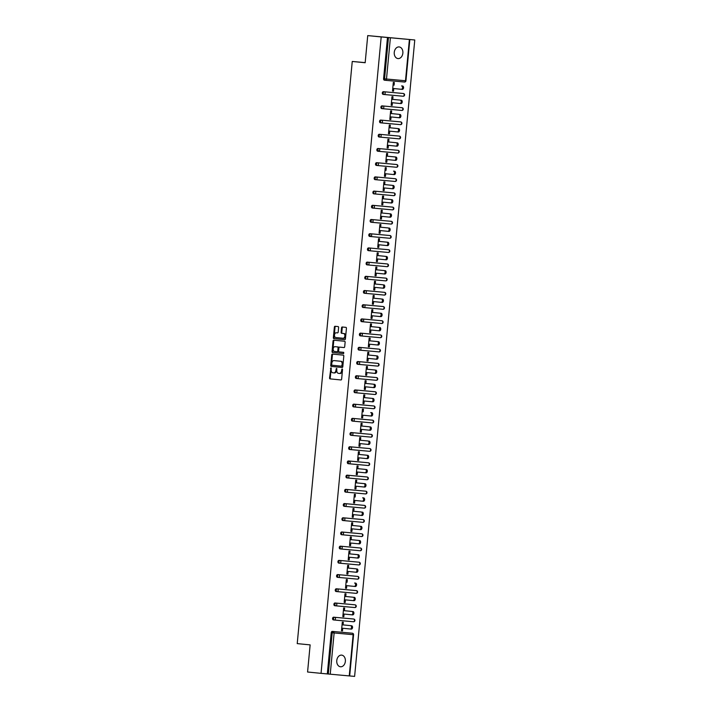 <?xml version="1.0" encoding="UTF-8"?>
<svg xmlns="http://www.w3.org/2000/svg" width="712" height="712" viewBox="0 0 712 712"><rect width="100%" height="100%" fill="white"/><g stroke="black" fill="none" stroke-linecap="round" stroke-linejoin="round"><path stroke-width="1.07" d="M330.938 367.846L329.558 377.93A0.899 0.605 -84.8 0 0 330.083 378.882L340.941 379.95A0.899 0.605 -84.8 0 0 341.635 379.122L342.525 369.626L342.161 368.958L341.564 370.765A2.875 1.94 -84.8 0 1 339.375 373.435L338.458 373.346A2.875 1.94 -84.8 0 1 336.803 370.302L336.553 368.398L335.957 370.213A2.875 1.94 -84.8 0 1 333.768 372.883L332.851 372.794A2.875 1.94 -84.8 0 1 331.187 369.742L330.938 367.846M331.249 368.122L330.235 377.992A0.899 0.605 -84.8 0 0 330.751 378.944L341.012 379.959M342.481 369.234L342.241 370.827L341.564 370.765M336.865 368.683L336.625 370.276L335.957 370.213M394.261 52.368A5.856 4.316 95.6 0 0 397.981 58.58A5.856 4.316 95.6 0 0 402.858 53.151A5.856 4.316 95.6 0 0 399.129 46.93A5.856 4.316 95.6 0 0 394.261 52.368M336.767 660.558A5.856 4.316 95.6 0 0 340.487 666.77A5.856 4.316 95.6 0 0 345.365 661.341A5.856 4.316 95.6 0 0 341.644 655.12A5.856 4.316 95.6 0 0 336.767 660.558M338.618 327.538A0.899 0.605 -84.8 0 0 338.102 326.585L335.049 326.283A0.899 0.605 -84.8 0 0 334.364 327.12L333.367 337.666A0.899 0.605 -84.8 0 0 333.883 338.618L344.75 339.695A0.899 0.605 -84.8 0 0 345.436 338.859L346.433 328.312A0.899 0.605 -84.8 0 0 345.916 327.36L342.232 326.995A0.899 0.605 -84.8 0 0 341.546 327.832L341.119 332.344A0.899 0.605 -84.8 0 0 341.635 333.296L343.46 333.474A2.403 1.62 -84.8 0 1 344.857 336.019A2.403 1.62 -84.8 0 1 343.024 338.262L335.859 337.55A2.403 1.62 -84.8 0 1 334.471 335.005A2.403 1.62 -84.8 0 1 336.304 332.771A2.403 1.62 -84.8 0 1 336.313 332.771L337.506 332.887A0.899 0.605 -84.8 0 0 338.191 332.059L338.618 327.538M343.015 338.262A2.403 1.62 -84.8 0 0 343.024 338.262L343.691 338.325A2.403 1.62 -84.8 0 0 343.691 338.325A2.403 1.62 -84.8 0 0 345.525 336.082A2.403 1.62 -84.8 0 0 344.136 333.536L343.46 333.474M333.75 372.883A2.875 1.94 -84.8 0 0 333.768 372.883L334.435 372.946A2.875 1.94 -84.8 0 0 334.435 372.946A2.875 1.94 -84.8 0 0 336.625 370.276M339.366 373.435A2.875 1.94 -84.8 0 0 339.375 373.435L340.051 373.497A2.875 1.94 -84.8 0 0 342.241 370.827M321.041 673.347L307.575 672.012L310.138 644.885L297.224 643.612L352.253 61.454L365.167 62.736L367.73 35.6L381.196 36.926L321.041 673.347L328.303 674.015L332.201 632.772L331.214 632.674L327.315 673.917M332.424 354.078L332.424 354.078A0.899 0.605 -84.8 0 0 331.739 354.914L330.742 365.461A0.899 0.605 -84.8 0 0 331.258 366.413L342.125 367.49A0.899 0.605 -84.8 0 0 342.81 366.653L343.807 356.107A0.899 0.605 -84.8 0 0 343.291 355.155L332.424 354.078M334.346 340.247A0.899 0.605 -84.8 0 0 333.723 341.075L332.727 351.621L332.05 351.568L333.047 341.021A0.899 0.605 -84.8 0 1 333.732 340.185A0.899 0.605 -84.8 0 0 333.732 340.185L344.599 341.253A0.899 0.605 -84.8 0 1 345.124 342.214L344.697 346.726A0.899 0.605 -84.8 0 1 344.012 347.554L344.003 347.554A0.899 0.605 -84.8 0 0 344.012 347.554M344.003 347.554L339.597 347.127A0.899 0.605 -84.8 0 0 339.597 347.118A0.899 0.605 -84.8 0 0 338.912 347.954L338.627 350.954A0.899 0.605 -84.8 0 0 339.152 351.906L343.736 352.36L343.62 353.606L332.575 352.52A0.899 0.605 -84.8 0 1 332.05 351.568M365.176 62.629L352.253 61.454M367.73 35.6L414.776 39.988L354.612 676.4L328.303 674.015M381.196 36.926L414.776 39.988M342.49 630.894L341.484 630.805L342.49 630.894L342.739 628.269M343.059 624.887L343.309 622.252L342.303 622.154L341.484 630.805M390.39 37.781L386.491 79.023L384.56 78.845A1.371 1.015 95.6 0 0 385.432 80.296L384.453 80.207A1.371 1.015 -84.4 0 1 384.453 80.198A1.371 1.015 -84.4 0 1 383.581 78.747L384.56 78.845L388.458 37.602M387.479 37.505L383.581 78.747M331.214 632.674A1.371 1.015 -84.4 0 1 332.353 631.402L351.354 633.128A1.371 1.015 -84.4 0 1 351.372 633.128L351.354 633.128M383.376 91.679L384.355 91.768A1.371 1.015 -84.4 0 0 383.216 93.049A1.371 1.015 95.6 0 0 384.088 94.5L383.118 94.402A1.371 1.015 -84.4 0 1 383.376 91.679L402.378 93.406A1.371 1.015 -84.4 0 1 402.387 93.406L403.366 93.503L402.378 93.406M382.033 105.874L402.013 107.708A1.371 0.926 -84.8 0 1 402.814 109.159A1.371 0.926 95.2 0 1 401.764 110.431L381.774 108.607A1.371 1.015 -84.4 0 1 382.033 105.874L401.034 107.61A1.371 1.015 -84.4 0 1 401.043 107.61L401.034 107.61M380.689 120.079L400.678 121.903A1.371 0.926 -84.8 0 1 401.47 123.363A1.371 0.926 95.2 0 1 400.42 124.636L380.43 122.811A1.371 1.015 -84.4 0 1 380.689 120.079L399.69 121.805A1.371 1.015 -84.4 0 1 399.699 121.814L400.678 121.903L399.69 121.805M379.345 134.283L399.334 136.108A1.371 0.926 -84.8 0 1 400.126 137.567A1.371 0.926 95.2 0 1 399.076 138.84L379.087 137.016A1.371 1.015 -84.4 0 1 379.345 134.283L398.346 136.01A1.371 1.015 -84.4 0 1 398.355 136.01L398.346 136.01M378.713 151.318L377.743 151.22A1.371 1.015 -84.4 0 1 378.001 148.488L397.002 150.214A1.371 1.015 -84.4 0 1 397.02 150.214L397.002 150.214M376.657 162.692L377.645 162.79A1.371 1.015 -84.4 0 0 376.506 164.063A1.371 1.015 95.6 0 0 377.378 165.522L376.399 165.424A1.371 1.015 -84.4 0 1 376.657 162.692L395.658 164.419A1.371 1.015 -84.4 0 1 395.676 164.419M375.313 176.896L376.301 176.994A1.371 1.015 -84.4 0 0 375.162 178.267A1.371 1.015 95.6 0 0 376.034 179.727L375.055 179.629A1.371 1.015 -84.4 0 1 375.313 176.896L394.323 178.623A1.371 1.015 -84.4 0 1 394.332 178.623L395.311 178.721L394.323 178.623M373.978 191.101L393.958 192.925A1.371 0.926 -84.8 0 1 394.751 194.376A1.371 0.926 95.2 0 1 393.709 195.658L373.72 193.833A1.371 1.015 -84.4 0 1 373.711 193.824A1.371 1.015 -84.4 0 1 373.978 191.101L392.98 192.827A1.371 1.015 -84.4 0 1 392.988 192.827L393.967 192.925L392.98 192.827M372.634 205.296L392.615 207.13A1.371 0.926 -84.8 0 1 393.416 208.58A1.371 0.926 95.2 0 1 392.365 209.862L372.376 208.029A1.371 1.015 -84.4 0 1 372.634 205.296L391.636 207.032A1.371 1.015 -84.4 0 1 391.644 207.032L391.636 207.032M371.29 219.501L391.28 221.334A1.371 0.926 -84.8 0 1 392.072 222.785A1.371 0.926 95.2 0 1 391.022 224.058L371.032 222.233A1.371 1.015 -84.4 0 1 371.29 219.501L390.292 221.236A1.371 1.015 -84.4 0 1 390.301 221.236L390.292 221.236M370.658 236.535L369.688 236.437A1.371 1.015 -84.4 0 1 369.946 233.705L388.948 235.432A1.371 1.015 -84.4 0 1 388.957 235.441L389.936 235.53L388.948 235.432M368.602 247.91L369.59 248.007A1.371 1.015 -84.4 0 0 368.451 249.28A1.371 1.015 95.6 0 0 369.323 250.74L368.344 250.642A1.371 1.015 -84.4 0 1 368.602 247.91L387.604 249.636A1.371 1.015 -84.4 0 1 387.622 249.636M367.258 262.114L368.246 262.212A1.371 1.015 -84.4 0 0 367.107 263.485A1.371 1.015 95.6 0 0 367.979 264.944L367 264.846A1.371 1.015 -84.4 0 1 367.258 262.114L386.26 263.841A1.371 1.015 -84.4 0 1 386.278 263.841L386.26 263.841M365.915 276.318L385.904 278.143A1.371 0.926 -84.8 0 1 386.696 279.602A1.371 0.926 95.2 0 1 385.655 280.875L365.657 279.051A1.371 1.015 -84.4 0 1 365.915 276.318L384.925 278.045A1.371 1.015 -84.4 0 1 384.934 278.045L385.913 278.143L384.925 278.045M364.58 290.523L384.56 292.347A1.371 0.926 -84.8 0 1 385.352 293.807A1.371 0.926 95.2 0 1 384.311 295.079L364.322 293.255A1.371 1.015 -84.4 0 1 364.58 290.523L383.581 292.249A1.371 1.015 -84.4 0 1 383.59 292.249L384.569 292.347L383.581 292.249M363.236 304.727L383.216 306.552A1.371 0.926 -84.8 0 1 384.017 308.002A1.371 0.926 95.2 0 1 382.967 309.284L362.978 307.459A1.371 1.015 -84.4 0 1 362.969 307.45A1.371 1.015 -84.4 0 1 363.236 304.727L382.237 306.454A1.371 1.015 -84.4 0 1 382.246 306.454L382.237 306.454M362.604 321.753L361.634 321.655A1.371 1.015 -84.4 0 1 361.892 318.923L380.893 320.658A1.371 1.015 -84.4 0 1 380.902 320.658L380.893 320.658M360.548 333.127L361.536 333.225A1.371 1.015 -84.4 0 0 360.397 334.498A1.371 1.015 95.6 0 0 361.269 335.957L360.29 335.859A1.371 1.015 -84.4 0 1 360.548 333.127L379.549 334.863A1.371 1.015 -84.4 0 1 379.558 334.863L379.549 334.863M359.204 347.331L360.192 347.429A1.371 1.015 -84.4 0 0 359.053 348.702A1.371 1.015 95.6 0 0 359.925 350.162L358.946 350.064A1.371 1.015 -84.4 0 1 359.204 347.331L378.205 349.058A1.371 1.015 -84.4 0 1 378.214 349.067A1.371 1.015 -84.4 0 1 378.223 349.067L379.202 349.156L378.205 349.058M357.86 361.536L377.85 363.36A1.371 0.926 -84.8 0 1 378.642 364.82A1.371 0.926 95.2 0 1 377.6 366.093L357.602 364.268A1.371 1.015 -84.4 0 1 357.86 361.536L376.862 363.262A1.371 1.015 -84.4 0 1 376.879 363.262L376.862 363.262M356.516 375.74L376.506 377.565A1.371 0.926 -84.8 0 1 377.298 379.024A1.371 0.926 95.2 0 1 376.256 380.297L356.258 378.473A1.371 1.015 -84.4 0 1 356.516 375.74L375.527 377.467A1.371 1.015 -84.4 0 1 375.536 377.467L376.514 377.565L375.527 377.467M355.181 389.945L375.162 391.769A1.371 0.926 -84.8 0 1 375.954 393.229A1.371 0.926 95.2 0 1 374.913 394.501L354.923 392.677A1.371 1.015 -84.4 0 1 355.181 389.945L374.183 391.671A1.371 1.015 -84.4 0 1 374.192 391.671L375.171 391.769L374.183 391.671M354.549 406.97L353.579 406.881A1.371 1.015 -84.4 0 1 353.837 404.149L372.839 405.876A1.371 1.015 -84.4 0 1 372.848 405.876L373.827 405.974A1.371 1.015 95.6 0 0 373.818 405.974L372.839 405.876M352.493 418.353L353.472 418.451A1.371 1.015 -84.4 0 0 352.342 419.724A1.371 1.015 95.6 0 0 353.214 421.175L352.235 421.077A1.371 1.015 -84.4 0 1 352.493 418.353L371.495 420.08A1.371 1.015 -84.4 0 1 371.504 420.08L371.495 420.08M351.149 432.549L352.137 432.647A1.371 1.015 -84.4 0 0 350.998 433.928A1.371 1.015 95.6 0 0 351.87 435.379L350.891 435.281A1.371 1.015 -84.4 0 1 351.149 432.549L370.151 434.284A1.371 1.015 -84.4 0 1 370.169 434.284L370.151 434.284M349.806 446.753L369.795 448.578A1.371 0.926 -84.8 0 1 370.587 450.037A1.371 0.926 95.2 0 1 369.537 451.31L349.548 449.486A1.371 1.015 -84.4 0 1 349.806 446.753L368.807 448.489A1.371 1.015 -84.4 0 1 368.825 448.489L369.804 448.587A1.371 1.015 95.6 0 0 369.795 448.578L368.807 448.489M348.462 460.958L368.451 462.782A1.371 0.926 -84.8 0 1 369.243 464.242A1.371 0.926 95.2 0 1 368.202 465.514L348.204 463.69A1.371 1.015 -84.4 0 1 348.462 460.958L367.472 462.684A1.371 1.015 -84.4 0 1 367.481 462.693M347.118 475.162L367.107 476.987A1.371 0.926 -84.8 0 1 367.899 478.446A1.371 0.926 95.2 0 1 366.858 479.719L346.86 477.894A1.371 1.015 -84.4 0 1 347.118 475.162L366.128 476.889A1.371 1.015 -84.4 0 1 366.137 476.889L367.116 476.987L366.128 476.889M345.783 489.367L346.762 489.464A1.371 1.015 -84.4 0 0 345.623 490.737A1.371 1.015 95.6 0 0 346.495 492.197L345.525 492.099A1.371 1.015 -84.4 0 1 345.783 489.367L364.784 491.093A1.371 1.015 -84.4 0 1 364.793 491.093M344.439 503.571L345.418 503.669A1.371 1.015 -84.4 0 0 344.288 504.942A1.371 1.015 95.6 0 0 345.16 506.401L344.181 506.303A1.371 1.015 -84.4 0 1 344.439 503.571L363.44 505.298A1.371 1.015 -84.4 0 1 363.449 505.298L363.44 505.298M343.095 517.775L344.074 517.873A1.371 1.015 -84.4 0 0 342.944 519.146A1.371 1.015 95.6 0 0 343.816 520.597L342.837 520.508A1.371 1.015 -84.4 0 1 343.095 517.775L362.097 519.502A1.371 1.015 -84.4 0 1 362.105 519.502L362.097 519.502M341.751 531.98L361.74 533.804A1.371 0.926 -84.8 0 1 362.533 535.255A1.371 0.926 95.2 0 1 361.482 536.537L341.493 534.703A1.371 1.015 -84.4 0 1 341.751 531.98L360.753 533.706A1.371 1.015 -84.4 0 1 360.77 533.706L360.753 533.706M340.407 546.175L360.397 548.009A1.371 0.926 -84.8 0 1 361.189 549.459A1.371 0.926 95.2 0 1 360.138 550.741L340.149 548.908A1.371 1.015 -84.4 0 1 340.407 546.175L359.409 547.911A1.371 1.015 -84.4 0 1 359.427 547.911L359.409 547.911M339.063 560.38L359.053 562.204A1.371 0.926 -84.8 0 1 359.845 563.664A1.371 0.926 95.2 0 1 358.803 564.936L338.805 563.112A1.371 1.015 -84.4 0 1 339.063 560.38L358.074 562.115A1.371 1.015 -84.4 0 1 358.083 562.115L359.062 562.213L358.074 562.115M337.719 574.584L338.707 574.682A1.371 1.015 -84.4 0 0 337.568 575.955A1.371 1.015 95.6 0 0 338.44 577.414L337.461 577.316A1.371 1.015 -84.4 0 1 337.719 574.584L356.73 576.311A1.371 1.015 -84.4 0 1 356.739 576.319M336.384 588.788L337.363 588.886A1.371 1.015 -84.4 0 0 336.224 590.159A1.371 1.015 95.6 0 0 337.105 591.619L336.126 591.521A1.371 1.015 -84.4 0 1 336.384 588.788L355.386 590.515A1.371 1.015 -84.4 0 1 355.395 590.515L356.374 590.613L355.386 590.515M335.041 602.993L355.021 604.817A1.371 0.926 -84.8 0 1 355.822 606.277A1.371 0.926 95.2 0 1 354.772 607.55L334.782 605.725A1.371 1.015 -84.4 0 1 335.041 602.993L354.042 604.719A1.371 1.015 -84.4 0 1 354.051 604.719L354.042 604.719M333.697 617.197L353.686 619.022A1.371 0.926 -84.8 0 1 354.478 620.481A1.371 0.926 95.2 0 1 353.428 621.754L333.438 619.929A1.371 1.015 -84.4 0 1 333.697 617.197L352.698 618.924A1.371 1.015 -84.4 0 1 352.707 618.924L352.698 618.924M344.403 610.682L344.653 608.048L343.647 607.95L342.828 616.601L343.834 616.699L344.083 614.064M345.747 596.478L345.996 593.844L344.991 593.755L344.172 602.397L345.178 602.494L345.427 599.86M347.091 582.283L347.34 579.639L346.326 579.55L345.516 588.192L346.522 588.29L346.771 585.656M348.426 568.078L348.684 565.435L347.67 565.346L346.851 573.997L347.865 574.086L348.115 571.451M349.77 553.874L350.019 551.23L349.013 551.141L348.195 559.792L349.209 559.881L349.45 557.247M351.114 539.669L351.363 537.026L350.357 536.937L349.539 545.588L350.544 545.677L350.793 543.042M352.458 525.465L352.707 522.822L351.701 522.733L350.882 531.383L351.888 531.472L352.137 528.838M353.802 511.261L354.051 508.626L353.045 508.528L352.226 517.179L353.232 517.268L353.481 514.643M355.146 497.056L355.395 494.422L354.389 494.324L353.57 502.975L354.576 503.072L354.825 500.438M356.49 482.852L356.739 480.217L355.724 480.128L354.914 488.77L355.92 488.868L356.169 486.234M357.825 468.656L358.074 466.013L357.068 465.924L356.249 474.566L357.264 474.664L357.513 472.029M359.168 454.452L359.418 451.808L358.412 451.72L357.593 460.37L358.599 460.459L358.848 457.825M360.512 440.247L360.762 437.604L359.756 437.515L358.937 446.166L359.943 446.255L360.192 443.62M361.856 426.043L362.105 423.4L361.1 423.311L360.281 431.962L361.287 432.05L361.536 429.416M363.2 411.839L363.449 409.195L362.444 409.106L361.625 417.757L362.63 417.846L362.88 415.212M364.544 397.634L364.793 395L363.788 394.902L362.969 403.553L363.974 403.642L364.224 401.016M365.888 383.43L366.137 380.795L365.123 380.697L364.313 389.348L365.318 389.446L365.567 386.812M367.223 369.225L367.472 366.591L366.466 366.502L365.648 375.144L366.662 375.242L366.911 372.607M368.567 355.03L368.816 352.387L367.81 352.298L366.992 360.948L367.997 361.037L368.246 358.403M369.911 340.825L370.16 338.182L369.154 338.093L368.335 346.744L369.341 346.833L369.59 344.199M371.255 326.621L371.504 323.978L370.498 323.889L369.679 332.54L370.685 332.629L370.934 329.994M372.599 312.417L372.848 309.773L371.842 309.684L371.023 318.335L372.029 318.424L372.278 315.79M373.942 298.212L374.192 295.569L373.186 295.48L372.367 304.131L373.373 304.22L373.622 301.594M375.286 284.008L375.536 281.373L374.521 281.276L373.711 289.926L374.717 290.015L374.966 287.39M376.621 269.803L376.87 267.169L375.865 267.071L375.046 275.722L376.061 275.82L376.31 273.185M377.965 255.608L378.214 252.965L377.209 252.876L376.39 261.518L377.396 261.615L377.645 258.981M379.309 241.404L379.558 238.76L378.553 238.671L377.734 247.322L378.74 247.411L378.989 244.777M380.653 227.199L380.902 224.556L379.897 224.467L379.078 233.118L380.083 233.207L380.333 230.572M381.997 212.995L382.246 210.351L381.24 210.263L380.422 218.913L381.427 219.002L381.677 216.368M383.341 198.79L383.59 196.147L382.584 196.058L381.765 204.709L382.771 204.798L383.02 202.163M384.685 184.586L384.934 181.943L383.919 181.854L383.109 190.505L384.115 190.594L384.364 187.968M386.02 170.382L386.269 167.747L385.263 167.649L384.444 176.3L385.459 176.389L385.708 173.764M387.364 156.177L387.613 153.543L386.607 153.445L385.788 162.096L386.794 162.194L387.043 159.559M388.707 141.982L388.957 139.338L387.951 139.249L387.132 147.891L388.138 147.989L388.387 145.355M390.051 127.777L390.301 125.134L389.295 125.045L388.476 133.696L389.482 133.785L389.731 131.15M391.395 113.573L391.644 110.93L390.639 110.841L389.82 119.491L390.826 119.58L391.075 116.946M392.739 99.369L392.988 96.725L391.983 96.636L391.164 105.287L392.17 105.376L392.419 102.742M394.083 85.164L394.332 82.521L393.318 82.432L392.508 91.083L393.513 91.172L393.763 88.537M343.834 616.699L342.828 616.592M345.178 602.494L344.172 602.388M346.522 588.29L345.516 588.192M347.865 574.086L346.86 573.988M349.209 559.881L348.195 559.783M350.544 545.677L349.539 545.579M351.888 531.472L350.882 531.375M353.232 517.268L352.226 517.17M354.576 503.072L353.57 502.966M355.92 488.868L354.914 488.761M357.264 474.664L356.258 474.566M358.599 460.459L357.593 460.361M359.943 446.255L358.937 446.157M361.287 432.05L360.281 431.953M362.63 417.846L361.625 417.748M363.974 403.642L362.969 403.544M365.318 389.446L364.313 389.339M366.662 375.242L365.657 375.135M367.997 361.037L366.992 360.94M369.341 346.833L368.335 346.735M370.685 332.629L369.679 332.531M372.029 318.424L371.023 318.326M373.373 304.22L372.367 304.122M374.717 290.015L373.711 289.918M376.061 275.82L375.055 275.713M377.396 261.615L376.39 261.518M378.74 247.411L377.734 247.313M380.083 233.207L379.078 233.109M381.427 219.002L380.422 218.904M382.771 204.798L381.765 204.7M384.115 190.594L383.109 190.496M385.459 176.389L384.444 176.291M386.794 162.194L385.788 162.087M388.138 147.989L387.132 147.891M389.482 133.785L388.476 133.687M390.826 119.58L389.82 119.483M392.17 105.376L391.164 105.278M393.513 91.172L392.508 91.074M339.384 373.444L340.042 373.497A2.875 1.94 -84.8 0 0 340.051 373.497M333.029 354.14A0.899 0.605 -84.8 0 0 332.406 354.977L331.409 365.523A0.899 0.605 -84.8 0 0 331.934 366.475L342.187 367.49M331.676 364.562L332.041 365.229L341.582 366.173L342.178 364.286A2.875 1.94 -84.8 0 0 340.523 361.242L333.999 360.592A2.875 1.94 -84.8 0 0 333.99 360.592A2.875 1.94 -84.8 0 0 331.801 363.262L331.676 364.562M342.25 366.235L341.582 366.173L342.73 365.648L342.063 365.585M334.649 360.655A2.875 1.94 -84.8 0 1 334.667 360.655A2.875 1.94 -84.8 0 0 334.667 360.655L341.19 361.304A2.875 1.94 -84.8 0 1 342.855 364.348L342.73 365.648M344.074 347.563L340.274 347.18A0.899 0.605 -84.8 0 0 340.265 347.18L339.597 347.118M343.673 353.606L332.575 352.52M337.773 351.764L337.764 351.764A0.899 0.605 -84.8 0 0 338.458 350.927L338.743 347.937A0.899 0.605 -84.8 0 0 338.218 346.984L335.023 346.673A2.403 1.62 -84.8 0 0 335.023 346.673A2.403 1.62 -84.8 0 0 333.189 348.907A2.403 1.62 -84.8 0 0 334.578 351.452L337.096 351.701A0.899 0.605 -84.8 0 0 337.782 350.865L338.067 347.874A0.899 0.605 -84.8 0 0 337.55 346.922L335.699 346.735A2.403 1.62 -84.8 0 0 335.69 346.735A2.403 1.62 -84.8 0 0 335.681 346.726M332.727 351.621A0.899 0.605 -84.8 0 0 333.243 352.573M336.304 332.771L336.972 332.833A2.403 1.62 -84.8 0 0 336.963 332.833A2.403 1.62 -84.8 0 1 336.981 332.833L337.568 332.887M342.837 327.057A0.899 0.605 -84.8 0 0 342.214 327.894L341.787 332.406A0.899 0.605 -84.8 0 0 342.312 333.358L344.136 333.536M335.655 326.345A0.899 0.605 -84.8 0 0 335.032 327.182L334.035 337.728A0.899 0.605 -84.8 0 0 334.56 338.681L344.813 339.695M351.577 625.732A1.691 1.139 95.2 0 1 352.556 627.521A1.691 1.139 95.2 0 1 351.265 629.096A1.691 1.139 95.2 0 1 351.256 629.096L350.26 629.008A1.691 1.139 -84.8 0 0 350.26 629.008A1.691 1.139 -84.8 0 0 351.55 627.432A1.691 1.139 -84.8 0 0 350.571 625.634L342.054 624.798L350.571 625.634M351.265 629.096L341.733 628.162M352.921 611.528A1.691 1.139 95.2 0 1 353.9 613.317A1.691 1.139 95.2 0 1 352.609 614.892A1.691 1.139 95.2 0 1 352.6 614.892L351.595 614.803A1.691 1.139 -84.8 0 0 352.894 613.228A1.691 1.139 -84.8 0 0 351.915 611.439L343.398 610.593L351.915 611.439M352.609 614.892L343.077 613.966M354.264 597.323A1.691 1.139 95.2 0 1 355.243 599.112A1.691 1.139 95.2 0 1 353.944 600.697A1.691 1.139 95.2 0 1 353.944 600.688L352.938 600.599A1.691 1.139 -84.8 0 0 354.229 599.023A1.691 1.139 -84.8 0 0 353.25 597.234L344.742 596.389L353.25 597.234M353.944 600.697L344.421 599.762M345.765 585.558L354.282 586.394A1.691 1.139 -84.8 0 0 355.573 584.819A1.691 1.139 -84.8 0 0 354.594 583.03L355.6 583.119A1.691 1.139 95.2 0 1 356.578 584.908A1.691 1.139 95.2 0 1 355.288 586.492L354.291 586.394M355.6 583.119L354.594 583.03M356.943 568.915A1.691 1.139 95.2 0 1 357.922 570.712A1.691 1.139 95.2 0 1 356.632 572.288L355.635 572.199A1.691 1.139 -84.8 0 0 356.917 570.615A1.691 1.139 -84.8 0 0 355.938 568.826L347.42 567.98L355.938 568.826M347.109 571.353L355.617 572.19A1.691 1.139 -84.8 0 0 355.626 572.199L356.632 572.288M357.282 554.621L358.287 554.71A1.691 1.139 95.2 0 1 359.266 556.508A1.691 1.139 95.2 0 1 357.976 558.083A1.691 1.139 95.2 0 1 357.967 558.083L356.979 557.994A1.691 1.139 -84.8 0 0 356.97 557.994A1.691 1.139 -84.8 0 0 358.261 556.41A1.691 1.139 -84.8 0 0 357.282 554.621L348.764 553.785M358.287 554.71L348.764 553.776M357.976 558.083L348.444 557.149M359.631 540.506A1.691 1.139 95.2 0 1 360.61 542.304A1.691 1.139 95.2 0 1 359.32 543.879A1.691 1.139 95.2 0 1 359.311 543.879L358.314 543.79A1.691 1.139 -84.8 0 0 358.314 543.79A1.691 1.139 -84.8 0 0 359.605 542.215A1.691 1.139 -84.8 0 0 358.625 540.417L350.108 539.58L358.625 540.417M359.32 543.879L349.788 542.944M360.975 526.31A1.691 1.139 95.2 0 1 361.954 528.099A1.691 1.139 95.2 0 1 360.664 529.675A1.691 1.139 95.2 0 1 360.655 529.675L359.658 529.586A1.691 1.139 -84.8 0 0 359.658 529.586A1.691 1.139 -84.8 0 0 360.948 528.01A1.691 1.139 -84.8 0 0 359.969 526.212L351.452 525.376L359.969 526.212M360.664 529.675L351.132 528.74M362.319 512.106A1.691 1.139 95.2 0 1 363.298 513.895A1.691 1.139 95.2 0 1 362.007 515.47A1.691 1.139 95.2 0 1 361.999 515.47L360.993 515.381A1.691 1.139 -84.8 0 0 362.292 513.806A1.691 1.139 -84.8 0 0 361.313 512.008L352.796 511.172L361.313 512.008M362.007 515.47L352.476 514.536M353.82 500.34L362.337 501.177A1.691 1.139 -84.8 0 0 363.627 499.602A1.691 1.139 -84.8 0 0 362.648 497.813L363.663 497.902A1.691 1.139 95.2 0 1 364.642 499.691A1.691 1.139 95.2 0 1 363.343 501.266L362.346 501.177M363.663 497.902L362.648 497.813M363.992 483.608L364.998 483.697A1.691 1.139 95.2 0 1 365.977 485.486A1.691 1.139 95.2 0 1 364.686 487.07L363.69 486.972A1.691 1.139 -84.8 0 0 364.971 485.397A1.691 1.139 -84.8 0 0 363.992 483.608L355.475 482.763M355.163 486.136L363.672 486.972A1.691 1.139 -84.8 0 0 363.681 486.972L364.686 487.07M364.998 483.697L355.484 482.754M366.342 469.493A1.691 1.139 95.2 0 1 367.321 471.291A1.691 1.139 95.2 0 1 366.03 472.866L365.034 472.768A1.691 1.139 -84.8 0 0 365.025 472.768A1.691 1.139 -84.8 0 0 366.315 471.193A1.691 1.139 -84.8 0 0 365.336 469.404L356.819 468.558L365.336 469.404M366.03 472.866L356.498 471.931M367.686 455.288A1.691 1.139 95.2 0 1 368.665 457.086A1.691 1.139 95.2 0 1 367.374 458.662A1.691 1.139 95.2 0 1 367.365 458.662L366.377 458.572A1.691 1.139 -84.8 0 0 366.368 458.572A1.691 1.139 -84.8 0 0 367.659 456.988A1.691 1.139 -84.8 0 0 366.68 455.199L358.163 454.354L366.68 455.199M367.374 458.662L357.842 457.727M369.03 441.084A1.691 1.139 95.2 0 1 370.009 442.882A1.691 1.139 95.2 0 1 368.718 444.457A1.691 1.139 95.2 0 1 368.709 444.457L367.712 444.368A1.691 1.139 -84.8 0 0 367.712 444.368A1.691 1.139 -84.8 0 0 369.003 442.784A1.691 1.139 -84.8 0 0 368.024 440.995L359.507 440.158L368.024 440.995M368.718 444.457L359.186 443.523M370.373 426.888A1.691 1.139 95.2 0 1 371.353 428.677A1.691 1.139 95.2 0 1 370.062 430.253A1.691 1.139 95.2 0 1 370.053 430.253L369.056 430.164A1.691 1.139 -84.8 0 0 369.056 430.164A1.691 1.139 -84.8 0 0 370.347 428.588A1.691 1.139 -84.8 0 0 369.368 426.791L360.851 425.954L369.368 426.791M370.062 430.253L360.53 429.318M361.874 415.114L370.391 415.959A1.691 1.139 -84.8 0 0 371.691 414.384A1.691 1.139 -84.8 0 0 370.712 412.586L371.717 412.684A1.691 1.139 95.2 0 1 372.696 414.473A1.691 1.139 95.2 0 1 371.406 416.048A1.691 1.139 95.2 0 1 371.397 416.048L370.4 415.959M371.717 412.684L370.712 412.586M372.047 398.382L373.061 398.48A1.691 1.139 95.2 0 1 374.04 400.269A1.691 1.139 95.2 0 1 372.741 401.844L371.735 401.755A1.691 1.139 -84.8 0 0 373.026 400.18A1.691 1.139 -84.8 0 0 372.047 398.382L363.538 397.545M373.061 398.48L363.538 397.536M372.741 401.844L363.218 400.909M374.396 384.275A1.691 1.139 95.2 0 1 375.375 386.064A1.691 1.139 95.2 0 1 374.085 387.639L373.088 387.55A1.691 1.139 -84.8 0 0 373.079 387.55A1.691 1.139 -84.8 0 0 374.37 385.975A1.691 1.139 -84.8 0 0 373.391 384.186L364.873 383.341L373.391 384.186M374.085 387.639L364.562 386.714M375.74 370.071A1.691 1.139 95.2 0 1 376.719 371.86A1.691 1.139 95.2 0 1 375.429 373.444A1.691 1.139 95.2 0 1 375.42 373.444L374.432 373.346A1.691 1.139 -84.8 0 0 374.423 373.346A1.691 1.139 -84.8 0 0 375.714 371.771A1.691 1.139 -84.8 0 0 374.735 369.982L366.217 369.136L374.735 369.982M375.429 373.444L365.897 372.51M377.084 355.867A1.691 1.139 95.2 0 1 378.063 357.664A1.691 1.139 95.2 0 1 376.773 359.24A1.691 1.139 95.2 0 1 376.764 359.24L375.776 359.142A1.691 1.139 -84.8 0 0 375.767 359.142A1.691 1.139 -84.8 0 0 377.057 357.566A1.691 1.139 -84.8 0 0 376.078 355.778L367.561 354.932L376.078 355.778M376.773 359.24L367.241 358.305M378.428 341.662A1.691 1.139 95.2 0 1 379.407 343.46A1.691 1.139 95.2 0 1 378.117 345.035A1.691 1.139 95.2 0 1 378.108 345.035L377.111 344.946A1.691 1.139 -84.8 0 0 378.401 343.362A1.691 1.139 -84.8 0 0 377.422 341.573L368.905 340.728L377.422 341.573M368.585 344.101L377.102 344.937A1.691 1.139 -84.8 0 0 377.111 344.946L378.117 345.035M379.772 327.458A1.691 1.139 95.2 0 1 380.751 329.255A1.691 1.139 95.2 0 1 379.46 330.831A1.691 1.139 95.2 0 1 379.452 330.831L378.455 330.742A1.691 1.139 -84.8 0 0 379.745 329.158A1.691 1.139 -84.8 0 0 378.766 327.369L370.249 326.532L378.766 327.369M369.928 329.896L378.446 330.742A1.691 1.139 -84.8 0 0 378.455 330.742L379.46 330.831M380.11 313.164L381.116 313.262A1.691 1.139 95.2 0 1 382.095 315.051A1.691 1.139 95.2 0 1 380.804 316.626A1.691 1.139 95.2 0 1 380.795 316.626L379.79 316.537A1.691 1.139 -84.8 0 0 381.08 314.962A1.691 1.139 -84.8 0 0 380.11 313.164L371.593 312.328M381.116 313.262L371.593 312.319M380.804 316.626L371.272 315.692M382.46 299.058A1.691 1.139 95.2 0 1 383.439 300.847A1.691 1.139 95.2 0 1 382.139 302.422L381.134 302.333A1.691 1.139 -84.8 0 0 382.424 300.758A1.691 1.139 -84.8 0 0 381.445 298.96L372.937 298.123L381.445 298.96M382.139 302.422L372.616 301.488M383.795 284.853A1.691 1.139 95.2 0 1 384.774 286.642A1.691 1.139 95.2 0 1 383.483 288.218L382.486 288.129A1.691 1.139 -84.8 0 0 382.478 288.129A1.691 1.139 -84.8 0 0 383.768 286.553A1.691 1.139 -84.8 0 0 382.789 284.755L374.272 283.919L382.789 284.755M383.483 288.218L373.96 287.283M385.139 270.649A1.691 1.139 95.2 0 1 386.118 272.438A1.691 1.139 95.2 0 1 384.827 274.013A1.691 1.139 95.2 0 1 384.818 274.013L383.83 273.924A1.691 1.139 -84.8 0 0 383.821 273.924A1.691 1.139 -84.8 0 0 385.112 272.349A1.691 1.139 -84.8 0 0 384.133 270.56L375.616 269.714L384.133 270.56M384.827 274.013L375.295 273.088M386.483 256.445A1.691 1.139 95.2 0 1 387.462 258.233A1.691 1.139 95.2 0 1 386.171 259.818A1.691 1.139 95.2 0 1 386.162 259.818L385.165 259.72A1.691 1.139 -84.8 0 0 385.165 259.72A1.691 1.139 -84.8 0 0 386.456 258.144A1.691 1.139 -84.8 0 0 385.477 256.356L376.959 255.51L385.477 256.356M386.171 259.818L376.639 258.883M386.821 242.151L387.826 242.24A1.691 1.139 95.2 0 1 388.805 244.038A1.691 1.139 95.2 0 1 387.515 245.613A1.691 1.139 95.2 0 1 387.506 245.613L386.509 245.515A1.691 1.139 -84.8 0 0 387.8 243.94A1.691 1.139 -84.8 0 0 386.821 242.151L378.303 241.306M377.983 244.679L386.5 245.515A1.691 1.139 -84.8 0 0 386.509 245.515L387.515 245.613M387.826 242.24L378.303 241.297M389.17 228.036A1.691 1.139 95.2 0 1 390.149 229.834A1.691 1.139 95.2 0 1 388.859 231.409A1.691 1.139 95.2 0 1 388.85 231.409L387.853 231.32A1.691 1.139 -84.8 0 0 387.853 231.32A1.691 1.139 -84.8 0 0 389.144 229.736A1.691 1.139 -84.8 0 0 388.165 227.947L379.647 227.101L388.165 227.947M388.859 231.409L379.327 230.474M390.514 213.831A1.691 1.139 95.2 0 1 391.493 215.629A1.691 1.139 95.2 0 1 390.203 217.205A1.691 1.139 95.2 0 1 390.194 217.205L389.188 217.115A1.691 1.139 -84.8 0 0 390.479 215.531A1.691 1.139 -84.8 0 0 389.508 213.742L380.991 212.906L389.508 213.742M390.203 217.205L380.671 216.27M391.858 199.636A1.691 1.139 95.2 0 1 392.828 201.425A1.691 1.139 95.2 0 1 391.538 203L390.532 202.911A1.691 1.139 -84.8 0 0 391.822 201.336A1.691 1.139 -84.8 0 0 390.844 199.538L382.335 198.701L390.844 199.538M391.538 203L382.015 202.066M393.193 185.431A1.691 1.139 95.2 0 1 394.172 187.22A1.691 1.139 95.2 0 1 392.882 188.796L391.885 188.707A1.691 1.139 -84.8 0 0 391.876 188.707A1.691 1.139 -84.8 0 0 393.166 187.131A1.691 1.139 -84.8 0 0 392.187 185.334L383.67 184.497L392.187 185.334M392.882 188.796L383.359 187.861M384.694 173.657L393.211 174.502A1.691 1.139 -84.8 0 0 393.22 174.502A1.691 1.139 -84.8 0 0 394.51 172.927A1.691 1.139 -84.8 0 0 393.531 171.129L394.537 171.227A1.691 1.139 95.2 0 1 395.516 173.016A1.691 1.139 95.2 0 1 394.226 174.591A1.691 1.139 95.2 0 1 394.217 174.591L393.229 174.502M394.537 171.227L393.531 171.129M394.875 156.934L395.881 157.023A1.691 1.139 95.2 0 1 396.86 158.812A1.691 1.139 95.2 0 1 395.569 160.387A1.691 1.139 95.2 0 1 395.56 160.387L394.564 160.298A1.691 1.139 -84.8 0 0 395.854 158.723A1.691 1.139 -84.8 0 0 394.875 156.934L386.358 156.088M386.038 159.461L394.555 160.298A1.691 1.139 -84.8 0 0 394.564 160.298L395.569 160.387M395.881 157.023L386.358 156.079M397.225 142.818A1.691 1.139 95.2 0 1 398.204 144.607A1.691 1.139 95.2 0 1 396.913 146.191A1.691 1.139 95.2 0 1 396.904 146.191L395.908 146.094A1.691 1.139 -84.8 0 0 395.908 146.094A1.691 1.139 -84.8 0 0 397.198 144.518A1.691 1.139 -84.8 0 0 396.219 142.729L387.702 141.884L396.219 142.729M396.913 146.191L387.381 145.257M398.569 128.614A1.691 1.139 95.2 0 1 399.548 130.412A1.691 1.139 95.2 0 1 398.257 131.987A1.691 1.139 95.2 0 1 398.248 131.987L397.252 131.889A1.691 1.139 -84.8 0 0 397.252 131.889A1.691 1.139 -84.8 0 0 398.542 130.314A1.691 1.139 -84.8 0 0 397.563 128.525L389.046 127.679L397.563 128.525M398.257 131.987L388.725 131.053M399.913 114.41A1.691 1.139 95.2 0 1 400.892 116.207A1.691 1.139 95.2 0 1 399.601 117.783A1.691 1.139 95.2 0 1 399.592 117.783L398.587 117.694A1.691 1.139 -84.8 0 0 399.877 116.109A1.691 1.139 -84.8 0 0 398.898 114.32L390.39 113.475L398.898 114.32M399.601 117.783L390.069 116.848M401.257 100.205A1.691 1.139 95.2 0 1 402.227 102.003A1.691 1.139 95.2 0 1 400.936 103.578L399.93 103.489A1.691 1.139 -84.8 0 0 401.221 101.914A1.691 1.139 -84.8 0 0 400.242 100.116L391.725 99.279L400.242 100.116M400.936 103.578L391.413 102.644M392.757 88.439L401.265 89.285A1.691 1.139 -84.8 0 0 401.274 89.285A1.691 1.139 -84.8 0 0 402.565 87.71A1.691 1.139 -84.8 0 0 401.586 85.912L402.592 86.01A1.691 1.139 95.2 0 1 403.57 87.799A1.691 1.139 95.2 0 1 402.28 89.374L401.283 89.285M402.592 86.01L401.586 85.912M331.133 368.496L330.457 368.433M342.356 369.599L341.689 369.537M336.74 369.047L336.073 368.985M349.236 675.928L353.134 634.686L334.133 632.95L330.235 674.193M349.681 675.964L353.579 634.721L353.134 634.686A1.371 0.926 -84.8 0 0 352.342 633.226L332.353 631.402M334.133 632.95L332.201 632.772A1.371 1.015 -84.4 0 1 334.133 632.95M384.453 80.198L385.432 80.296A1.371 1.371 0 0 0 385.441 80.305L404.452 82.031A1.371 0.926 95.2 0 1 404.443 82.031A1.371 1.371 0 0 0 405.938 80.794L405.493 80.75A1.371 0.926 95.2 0 1 404.452 82.031L385.45 80.305A1.371 0.926 95.2 0 0 386.491 79.023L405.493 80.75L409.391 39.507M333.43 619.929L334.418 620.027A1.371 0.926 95.2 0 0 335.477 618.746A1.371 0.926 -84.8 0 0 334.676 617.295A1.371 1.015 -84.4 0 0 333.545 618.568A1.371 1.015 95.6 0 0 334.418 620.027L334.418 620.027A1.371 0.926 95.2 0 1 334.418 620.027A1.371 1.371 0 0 0 334.426 620.027L353.428 621.754A1.371 1.371 0 0 0 354.923 620.517A1.371 1.371 0 0 0 353.686 619.022L353.686 619.022M356.107 593.345L337.114 591.619A1.371 0.926 95.2 0 1 337.105 591.619L337.105 591.619A1.371 1.371 0 0 0 337.114 591.619L356.116 593.345A1.371 0.926 95.2 0 1 356.107 593.345M337.114 591.619A1.371 0.926 95.2 0 0 338.156 590.346A1.371 0.926 -84.8 0 0 337.363 588.886L356.365 590.613A1.371 1.015 95.6 0 0 356.365 590.613A1.371 0.926 -84.8 0 1 357.157 592.072A1.371 0.926 95.2 0 1 356.116 593.345A1.371 1.371 0 0 0 357.602 592.108A1.371 1.371 0 0 0 356.374 590.613M337.461 577.316L338.44 577.414A1.371 1.015 95.6 0 0 339.499 576.142A1.371 0.926 -84.8 0 0 338.707 574.682L357.709 576.409A1.371 0.926 -84.8 0 1 358.501 577.868A1.371 0.926 95.2 0 1 357.46 579.141L338.458 577.414A1.371 0.926 95.2 0 1 338.449 577.414L357.46 579.141A1.371 0.926 95.2 0 1 357.451 579.141A1.371 1.371 0 0 0 358.946 577.904A1.371 1.371 0 0 0 357.718 576.409A1.371 1.015 95.6 0 0 357.709 576.409L357.718 576.409M342.828 520.508L343.816 520.597A1.371 0.926 95.2 0 1 343.816 520.606A1.371 1.015 95.6 0 0 343.816 520.606A1.371 0.926 95.2 0 0 344.875 519.324A1.371 0.926 -84.8 0 0 344.074 517.873L363.084 519.6A1.371 0.926 -84.8 0 1 363.877 521.059A1.371 0.926 95.2 0 1 362.826 522.332L343.834 520.606M364.161 508.128L345.169 506.401A1.371 0.926 95.2 0 1 345.16 506.401L345.16 506.401A1.371 1.371 0 0 0 345.169 506.401L364.17 508.128A1.371 0.926 95.2 0 1 364.161 508.128M345.169 506.401A1.371 0.926 95.2 0 0 346.21 505.119A1.371 0.926 -84.8 0 0 345.418 503.669L364.419 505.395A1.371 1.015 95.6 0 0 364.419 505.395A1.371 0.926 -84.8 0 1 365.22 506.855A1.371 0.926 95.2 0 1 364.17 508.128A1.371 1.371 0 0 0 365.657 506.891A1.371 1.371 0 0 0 364.428 505.395M345.516 492.099L346.495 492.197A1.371 1.015 95.6 0 0 347.554 490.924A1.371 0.926 -84.8 0 0 346.762 489.464L365.763 491.191A1.371 0.926 -84.8 0 1 366.555 492.651A1.371 0.926 95.2 0 1 365.514 493.923L346.513 492.197A1.371 0.926 95.2 0 1 346.504 492.197L365.514 493.923A1.371 0.926 95.2 0 1 365.505 493.923A1.371 1.371 0 0 0 367 492.686A1.371 1.371 0 0 0 365.772 491.191A1.371 1.015 95.6 0 0 365.763 491.191L365.772 491.191M368.451 462.782L368.46 462.782A1.371 1.015 95.6 0 0 368.451 462.782A1.371 1.371 0 0 1 369.688 464.277A1.371 1.371 0 0 1 368.202 465.514A1.371 0.926 95.2 0 1 368.193 465.514L349.192 463.788A1.371 1.015 95.6 0 0 349.192 463.788L349.192 463.788A1.371 1.371 0 0 0 349.192 463.788A1.371 1.015 95.6 0 1 348.31 462.328A1.371 1.015 -84.4 0 1 350.242 462.515A1.371 0.926 95.2 0 1 349.192 463.788L348.204 463.69M350.882 435.281L351.879 435.379A1.371 1.015 95.6 0 0 352.93 434.106A1.371 0.926 -84.8 0 0 352.137 432.647L371.139 434.382A1.371 0.926 -84.8 0 1 371.931 435.833A1.371 0.926 95.2 0 1 370.881 437.115L351.888 435.379M372.483 420.178A1.371 0.926 -84.8 0 1 373.275 421.629A1.371 0.926 95.2 0 1 372.225 422.91L353.223 421.184A1.371 0.926 95.2 0 1 353.214 421.175L353.214 421.175A1.371 1.371 0 0 0 353.223 421.175L372.225 422.91A1.371 1.371 0 0 0 373.72 421.673A1.371 1.371 0 0 0 372.483 420.178L353.472 418.451A1.371 0.926 -84.8 0 1 354.273 419.902A1.371 0.926 95.2 0 1 353.223 421.175M353.837 404.149L373.818 405.974A1.371 0.926 -84.8 0 1 374.619 407.433A1.371 0.926 95.2 0 1 373.569 408.706L354.567 406.979A1.371 0.926 95.2 0 1 354.558 406.979L373.569 408.706A1.371 0.926 95.2 0 1 373.56 408.706A1.371 1.371 0 0 0 375.055 407.469A1.371 1.371 0 0 0 373.827 405.974M358.937 350.064L359.934 350.162A1.371 1.015 95.6 0 0 360.984 348.889A1.371 0.926 -84.8 0 0 360.192 347.429L379.193 349.156A1.371 0.926 -84.8 0 1 379.986 350.615A1.371 0.926 95.2 0 1 378.935 351.888L359.943 350.162M380.537 334.952A1.371 0.926 -84.8 0 1 381.329 336.411A1.371 0.926 95.2 0 1 380.279 337.684L361.278 335.957L380.279 337.684A1.371 1.371 0 0 0 381.774 336.447A1.371 1.371 0 0 0 380.537 334.96A1.371 1.015 95.6 0 0 380.537 334.952L361.536 333.225A1.371 0.926 -84.8 0 1 362.328 334.685A1.371 0.926 95.2 0 1 361.278 335.957A1.371 1.015 95.6 0 1 361.269 335.957A1.371 1.371 0 0 0 361.278 335.957M381.881 320.756A1.371 0.926 -84.8 0 1 382.673 322.207A1.371 0.926 95.2 0 1 381.623 323.488L362.613 321.753A1.371 0.926 95.2 0 1 362.613 321.753A1.371 1.371 0 0 0 362.622 321.753L381.623 323.488A1.371 1.371 0 0 0 383.118 322.251A1.371 1.371 0 0 0 381.881 320.756L361.892 318.923M367 264.846L367.988 264.944A1.371 1.015 95.6 0 0 369.038 263.671A1.371 0.926 -84.8 0 0 368.246 262.212L387.248 263.938A1.371 0.926 -84.8 0 1 388.04 265.398A1.371 0.926 95.2 0 1 386.999 266.671A1.371 0.926 95.2 0 1 386.99 266.671L367.997 264.944M368.335 250.642L369.323 250.74A1.371 1.015 95.6 0 0 370.382 249.467A1.371 0.926 -84.8 0 0 369.59 248.007L388.592 249.734A1.371 0.926 -84.8 0 1 389.384 251.194A1.371 0.926 95.2 0 1 388.334 252.466L369.332 250.74L388.334 252.466A1.371 1.371 0 0 0 389.829 251.229A1.371 1.371 0 0 0 388.601 249.734A1.371 1.015 95.6 0 0 388.592 249.734L388.601 249.734M389.936 235.53A1.371 0.926 -84.8 0 1 390.728 236.989A1.371 0.926 95.2 0 1 389.678 238.262L370.685 236.535A1.371 1.015 95.6 0 0 370.676 236.535L370.676 236.535A1.371 1.371 0 0 0 370.676 236.535L389.678 238.262A1.371 1.371 0 0 0 391.173 237.025A1.371 1.371 0 0 0 389.936 235.53L369.946 233.705M375.055 179.629L376.043 179.727A1.371 1.015 95.6 0 0 377.093 178.445A1.371 0.926 -84.8 0 0 376.301 176.994L395.302 178.721A1.371 0.926 -84.8 0 1 396.095 180.18A1.371 0.926 95.2 0 1 395.053 181.453A1.371 0.926 95.2 0 1 395.044 181.453L376.052 179.727M376.399 165.424L377.378 165.522A1.371 1.015 95.6 0 0 378.437 164.241A1.371 0.926 -84.8 0 0 377.645 162.79L396.646 164.517A1.371 0.926 -84.8 0 1 397.438 165.976A1.371 0.926 95.2 0 1 396.397 167.249L377.396 165.522L396.397 167.249A1.371 0.926 95.2 0 1 396.388 167.249A1.371 1.371 0 0 0 397.883 166.012A1.371 1.371 0 0 0 396.655 164.517A1.371 1.015 95.6 0 0 396.646 164.517L396.655 164.517M397.99 150.312A1.371 0.926 -84.8 0 1 398.782 151.772A1.371 0.926 95.2 0 1 397.732 153.044L378.74 151.318A1.371 1.015 95.6 0 0 378.731 151.318L378.731 151.318A1.371 1.371 0 0 0 378.731 151.318L397.732 153.044A1.371 1.371 0 0 0 399.227 151.807A1.371 1.371 0 0 0 397.99 150.312L378.001 148.488M403.099 96.236L384.106 94.5A1.371 0.926 95.2 0 1 384.097 94.5A1.371 1.015 95.6 0 0 384.097 94.5A1.371 1.371 0 0 0 384.106 94.5L403.108 96.236A1.371 0.926 95.2 0 1 403.099 96.236M384.106 94.5A1.371 0.926 95.2 0 0 385.147 93.228A1.371 0.926 -84.8 0 0 384.355 91.768L403.357 93.503A1.371 1.015 95.6 0 0 403.357 93.503A1.371 0.926 -84.8 0 1 404.149 94.954A1.371 0.926 95.2 0 1 403.108 96.236A1.371 1.371 0 0 0 404.594 94.999A1.371 1.371 0 0 0 403.366 93.503M334.774 605.725L335.761 605.823A1.371 0.926 95.2 0 0 336.812 604.55A1.371 0.926 -84.8 0 0 336.019 603.091A1.371 1.015 -84.4 0 0 334.889 604.363A1.371 1.015 95.6 0 0 335.761 605.823L335.761 605.823A1.371 0.926 95.2 0 1 335.761 605.823A1.371 1.371 0 0 0 335.77 605.823L354.772 607.55A1.371 0.926 95.2 0 1 354.763 607.55A1.371 1.371 0 0 0 356.258 606.312A1.371 1.371 0 0 0 355.03 604.817A1.371 1.015 95.6 0 0 355.021 604.817M338.805 563.112L339.784 563.21A1.371 0.926 95.2 0 0 340.843 561.937A1.371 0.926 -84.8 0 0 340.051 560.477A1.371 1.015 -84.4 0 0 338.912 561.75A1.371 1.015 95.6 0 0 339.793 563.21L339.793 563.21A1.371 1.371 0 0 0 339.793 563.21L358.803 564.936A1.371 0.926 95.2 0 1 358.795 564.936A1.371 1.371 0 0 0 360.29 563.699A1.371 1.371 0 0 0 359.062 562.213A1.371 1.015 95.6 0 0 359.053 562.204M340.149 548.908L341.128 549.005A1.371 0.926 95.2 0 0 342.187 547.733A1.371 0.926 -84.8 0 0 341.395 546.273A1.371 1.015 -84.4 0 0 340.256 547.555A1.371 1.015 95.6 0 0 341.137 549.005L341.137 549.005A1.371 1.371 0 0 0 341.137 549.005L360.138 550.741A1.371 0.926 95.2 0 1 360.138 550.732A1.371 1.371 0 0 0 361.634 549.504A1.371 1.371 0 0 0 360.406 548.009A1.371 1.015 95.6 0 0 360.397 548.009M341.484 534.703L342.472 534.801A1.371 0.926 95.2 0 0 343.531 533.528A1.371 0.926 -84.8 0 0 342.739 532.078A1.371 1.015 -84.4 0 0 341.6 533.35A1.371 1.015 95.6 0 0 342.481 534.801L342.481 534.801A1.371 1.371 0 0 0 342.481 534.801L361.482 536.537A1.371 1.371 0 0 0 362.978 535.299A1.371 1.371 0 0 0 361.74 533.804L361.74 533.804M343.816 520.597A1.371 1.371 0 0 0 343.825 520.606L362.826 522.332A1.371 1.371 0 0 0 364.322 521.095A1.371 1.371 0 0 0 363.084 519.6L363.084 519.6M346.86 477.894L347.839 477.992A1.371 0.926 95.2 0 0 348.898 476.72A1.371 0.926 -84.8 0 0 348.106 475.26A1.371 1.015 -84.4 0 0 346.967 476.533A1.371 1.015 95.6 0 0 347.848 477.992A1.371 0.926 95.2 0 1 347.848 477.992A1.371 1.371 0 0 0 347.857 477.992L366.858 479.719A1.371 0.926 95.2 0 1 366.849 479.719A1.371 1.371 0 0 0 368.344 478.482A1.371 1.371 0 0 0 367.116 476.987A1.371 1.015 95.6 0 0 367.107 476.987M349.548 449.486L350.526 449.583A1.371 0.926 95.2 0 0 351.586 448.311A1.371 0.926 -84.8 0 0 350.793 446.851A1.371 1.015 -84.4 0 0 349.654 448.124A1.371 1.015 95.6 0 0 350.535 449.583L350.535 449.583A1.371 1.371 0 0 0 350.535 449.583L369.537 451.31A1.371 1.371 0 0 0 371.032 450.073A1.371 1.371 0 0 0 369.804 448.587M351.87 435.379A1.371 1.371 0 0 0 351.879 435.379L370.881 437.115A1.371 1.371 0 0 0 372.376 435.877A1.371 1.371 0 0 0 371.139 434.382L371.139 434.382M353.686 405.52A1.371 1.015 95.6 0 0 354.558 406.97A1.371 1.015 95.6 0 0 354.558 406.979A1.371 0.926 95.2 0 0 355.608 405.698A1.371 0.926 -84.8 0 0 354.816 404.247A1.371 1.015 -84.4 0 0 353.686 405.52M354.914 392.677L355.893 392.775A1.371 0.926 95.2 0 0 356.952 391.493A1.371 0.926 -84.8 0 0 356.16 390.043A1.371 1.015 -84.4 0 0 355.021 391.315A1.371 1.015 95.6 0 0 355.902 392.775A1.371 0.926 95.2 0 1 355.902 392.775A1.371 1.371 0 0 0 355.911 392.775L374.913 394.501A1.371 0.926 95.2 0 1 374.904 394.501A1.371 1.371 0 0 0 376.399 393.264A1.371 1.371 0 0 0 375.171 391.769A1.371 1.015 95.6 0 0 375.162 391.769M356.258 378.473L357.237 378.57A1.371 0.926 95.2 0 0 358.296 377.298A1.371 0.926 -84.8 0 0 357.504 375.838A1.371 1.015 -84.4 0 0 356.365 377.111A1.371 1.015 95.6 0 0 357.246 378.57A1.371 0.926 95.2 0 1 357.246 378.57A1.371 1.371 0 0 0 357.255 378.57L376.256 380.297A1.371 0.926 95.2 0 1 376.248 380.297A1.371 1.371 0 0 0 377.743 379.06A1.371 1.371 0 0 0 376.514 377.565A1.371 1.015 95.6 0 0 376.506 377.565M357.602 364.268L358.581 364.366A1.371 0.926 95.2 0 0 359.64 363.093A1.371 0.926 -84.8 0 0 358.848 361.634A1.371 1.015 -84.4 0 0 357.709 362.906A1.371 1.015 95.6 0 0 358.59 364.366L358.59 364.366A1.371 1.371 0 0 0 358.59 364.366L377.6 366.093A1.371 0.926 95.2 0 1 377.591 366.093A1.371 1.371 0 0 0 379.087 364.856A1.371 1.371 0 0 0 377.858 363.36A1.371 1.015 95.6 0 0 377.85 363.36M359.925 350.162A1.371 1.371 0 0 0 359.934 350.162L378.935 351.888A1.371 1.371 0 0 0 380.43 350.651A1.371 1.371 0 0 0 379.202 349.156A1.371 1.015 95.6 0 0 379.193 349.156M361.74 320.302A1.371 1.015 95.6 0 0 363.672 320.48A1.371 0.926 -84.8 0 0 362.871 319.02A1.371 1.015 -84.4 0 0 361.74 320.302M362.969 307.45L363.957 307.548A1.371 0.926 95.2 0 0 365.007 306.276A1.371 0.926 -84.8 0 0 364.215 304.825A1.371 1.015 -84.4 0 0 363.084 306.098A1.371 1.015 95.6 0 0 363.957 307.548L363.957 307.548A1.371 0.926 95.2 0 1 363.957 307.548A1.371 1.371 0 0 0 363.966 307.548L382.967 309.284A1.371 0.926 95.2 0 1 382.958 309.284A1.371 1.371 0 0 0 384.453 308.047A1.371 1.371 0 0 0 383.225 306.552A1.371 1.015 95.6 0 0 383.216 306.552M364.313 293.255L365.292 293.344A1.371 0.926 95.2 0 0 366.351 292.071A1.371 0.926 -84.8 0 0 365.559 290.621A1.371 1.015 -84.4 0 0 364.419 291.893A1.371 1.015 95.6 0 0 365.292 293.344A1.371 1.015 95.6 0 0 365.3 293.353A1.371 0.926 95.2 0 1 365.3 293.353A1.371 1.371 0 0 0 365.309 293.353L384.311 295.079A1.371 0.926 95.2 0 1 384.302 295.079A1.371 1.371 0 0 0 385.797 293.842A1.371 1.371 0 0 0 384.569 292.347A1.371 1.015 95.6 0 0 384.56 292.347M365.657 279.051L366.635 279.148A1.371 0.926 95.2 0 0 367.695 277.867A1.371 0.926 -84.8 0 0 366.903 276.416A1.371 1.015 -84.4 0 0 365.763 277.689A1.371 1.015 95.6 0 0 366.644 279.148L366.644 279.148A1.371 1.371 0 0 0 366.644 279.148L385.655 280.875A1.371 0.926 95.2 0 1 385.646 280.875A1.371 1.371 0 0 0 387.141 279.638A1.371 1.371 0 0 0 385.913 278.143A1.371 1.015 95.6 0 0 385.904 278.143M387.257 263.938A1.371 1.015 95.6 0 0 387.248 263.938A1.371 1.371 0 0 1 388.485 265.434A1.371 1.371 0 0 1 386.999 266.671L367.988 264.944A1.371 1.371 0 0 0 367.988 264.944M369.795 235.076A1.371 1.015 95.6 0 0 371.726 235.263A1.371 0.926 -84.8 0 0 370.934 233.803A1.371 1.015 -84.4 0 0 369.795 235.076M371.023 222.233L372.011 222.331A1.371 0.926 95.2 0 0 373.061 221.058A1.371 0.926 -84.8 0 0 372.269 219.599A1.371 1.015 -84.4 0 0 371.139 220.871A1.371 1.015 95.6 0 0 372.011 222.331L372.011 222.331A1.371 0.926 95.2 0 1 372.011 222.331A1.371 1.371 0 0 0 372.02 222.331L391.022 224.058A1.371 1.371 0 0 0 392.517 222.82A1.371 1.371 0 0 0 391.28 221.334L391.28 221.334M372.367 208.029L373.355 208.126A1.371 0.926 95.2 0 0 374.405 206.854A1.371 0.926 -84.8 0 0 373.613 205.394A1.371 1.015 -84.4 0 0 372.483 206.676A1.371 1.015 95.6 0 0 373.355 208.126L373.355 208.126A1.371 0.926 95.2 0 1 373.355 208.126A1.371 1.371 0 0 0 373.364 208.126L392.365 209.862A1.371 0.926 95.2 0 1 392.357 209.862A1.371 1.371 0 0 0 393.852 208.625A1.371 1.371 0 0 0 392.623 207.13A1.371 1.015 95.6 0 0 392.615 207.13M373.711 193.824L374.69 193.922A1.371 0.926 95.2 0 0 375.749 192.649A1.371 0.926 -84.8 0 0 374.957 191.199A1.371 1.015 -84.4 0 0 373.818 192.471A1.371 1.015 95.6 0 0 374.699 193.922A1.371 0.926 95.2 0 1 374.699 193.922A1.371 1.371 0 0 0 374.708 193.922L393.709 195.658A1.371 0.926 95.2 0 1 393.7 195.658A1.371 1.371 0 0 0 395.196 194.421A1.371 1.371 0 0 0 393.967 192.925A1.371 1.015 95.6 0 0 393.958 192.925M395.311 178.721A1.371 1.015 95.6 0 0 395.302 178.721A1.371 1.371 0 0 1 396.54 180.216A1.371 1.371 0 0 1 395.053 181.453L376.043 179.727A1.371 1.371 0 0 0 376.043 179.727M377.85 149.858A1.371 1.015 95.6 0 0 379.781 150.045A1.371 0.926 -84.8 0 0 378.989 148.585A1.371 1.015 -84.4 0 0 377.85 149.858M379.078 137.016L380.066 137.113A1.371 0.926 95.2 0 0 381.125 135.841A1.371 0.926 -84.8 0 0 380.333 134.381A1.371 1.015 -84.4 0 0 379.193 135.654A1.371 1.015 95.6 0 0 380.066 137.113L380.066 137.113A1.371 0.926 95.2 0 1 380.066 137.113A1.371 1.371 0 0 0 380.075 137.113L399.076 138.84A1.371 1.371 0 0 0 400.571 137.603A1.371 1.371 0 0 0 399.334 136.108L399.334 136.108M380.422 122.811L381.41 122.909A1.371 0.926 95.2 0 0 382.46 121.636A1.371 0.926 -84.8 0 0 381.668 120.177A1.371 1.015 -84.4 0 0 380.537 121.449A1.371 1.015 95.6 0 0 381.41 122.909L381.41 122.909A1.371 0.926 95.2 0 1 381.41 122.909A1.371 1.371 0 0 0 381.418 122.909L400.42 124.636A1.371 1.371 0 0 0 401.906 123.399A1.371 1.371 0 0 0 400.678 121.903L400.678 121.903M381.765 108.607L382.753 108.705A1.371 0.926 95.2 0 0 383.804 107.432A1.371 0.926 -84.8 0 0 383.012 105.972A1.371 1.015 -84.4 0 0 381.881 107.245A1.371 1.015 95.6 0 0 382.753 108.705L382.753 108.705A1.371 0.926 95.2 0 1 382.753 108.705A1.371 1.371 0 0 0 382.762 108.705L401.764 110.431A1.371 0.926 95.2 0 1 401.755 110.431A1.371 1.371 0 0 0 403.25 109.194A1.371 1.371 0 0 0 402.022 107.708A1.371 1.015 95.6 0 0 402.013 107.708M334.426 372.946L333.777 372.883M330.751 378.944L330.083 378.882M330.235 377.992L329.558 377.93M331.934 366.475L331.258 366.413M331.409 365.523L330.742 365.461M332.406 354.977L331.739 354.914M342.855 364.348L342.178 364.286M341.19 361.304L340.523 361.242M333.723 341.075L333.047 341.021M340.274 347.18L339.597 347.127M338.458 350.927L337.782 350.865M338.743 347.937L338.067 347.874M338.218 346.984L337.55 346.922M336.981 332.833L336.313 332.771M343.682 338.316L343.033 338.262M342.312 333.358L341.635 333.296M341.787 332.406L341.119 332.344M342.214 327.894L341.546 327.832M334.56 338.681L333.883 338.618M334.035 337.728L333.367 337.666M335.032 327.182L334.364 327.12M405.938 80.794L409.836 39.552M353.579 634.721A1.371 1.371 0 0 0 352.342 633.226M336.117 591.521L337.105 591.619M344.172 506.303L345.16 506.401M352.226 421.077L353.214 421.175M353.57 406.881L354.558 406.97A1.371 1.371 0 0 0 354.567 406.979M360.281 335.859L361.269 335.957M361.625 321.655L362.613 321.753M369.679 236.437L370.667 236.535M377.734 151.22L378.722 151.318M383.109 94.402L384.088 94.5M354.282 586.394L355.288 586.492M362.337 501.177L363.343 501.266M370.391 415.959L371.406 416.048M393.22 174.502L394.226 174.591M401.274 89.285L402.28 89.374"/></g></svg>
